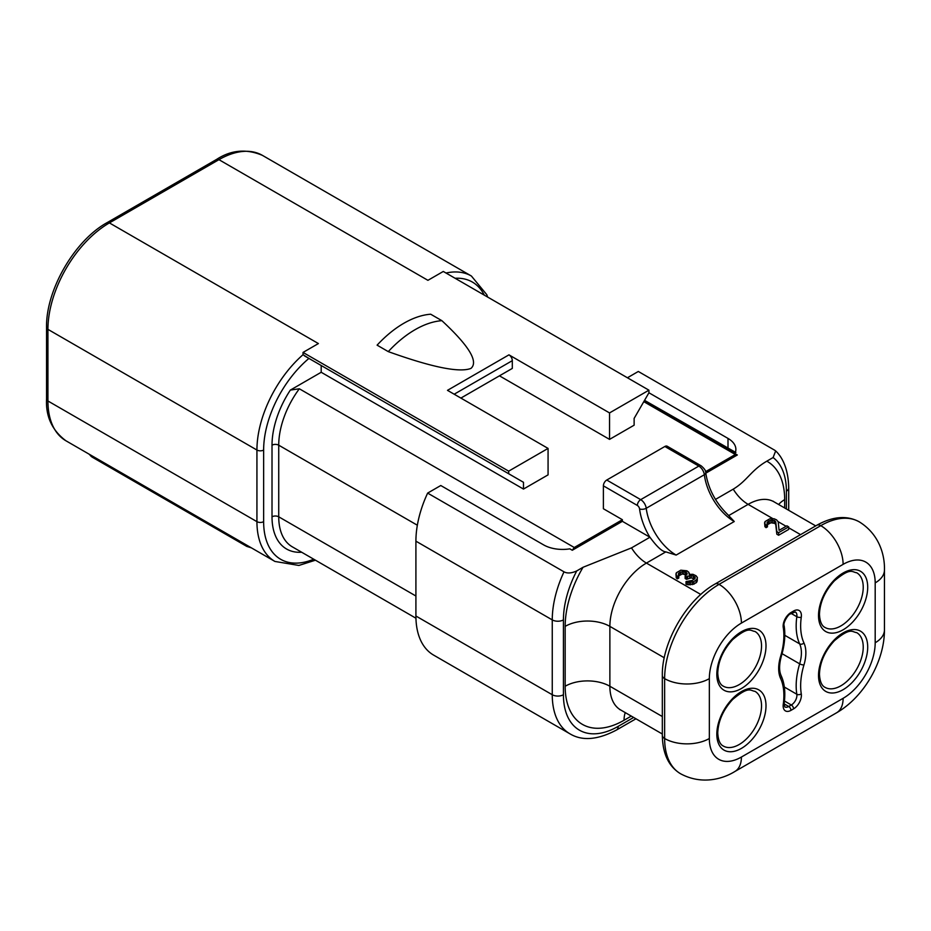<?xml version="1.0" encoding="UTF-8"?>
<svg xmlns="http://www.w3.org/2000/svg" width="931" height="931" viewBox="0 0 931 931"><rect width="100%" height="100%" fill="white"/><g stroke="black" fill="none" stroke-linecap="round" stroke-linejoin="round"><path stroke-width="1.4" d="M734.256 521.523A42.838 24.73 60 0 1 704.348 474.729A4.736 2.281 -7.2 0 0 705.733 472.82C708.27 488.891 715.706 502.915 728.019 514.878L734.256 521.523L676.15 555.074L665.805 551.885C662.22 551.676 656.937 546.8 649.943 537.234L649.838 537.175A47.574 27.465 60 0 1 639.562 508.908A3.165 1.827 60 0 0 637.351 505.452L603.393 485.842A4.736 2.735 -60 0 1 606.744 480.035L640.703 499.644A4.736 2.735 120 0 0 637.351 505.452M686.019 581.596L686.019 584.179L687.369 584.633L693.863 584.179L696.853 582.038L697.389 577.511L696.085 575.789L692.943 574.299L689.208 574.404L688.742 572.193L686.88 570.796L680.805 570.191L676.337 572.774L676.243 575.3L677.384 576.289L678.78 575.474L678.396 573.647L679.432 572.635L683.854 571.308L687.066 573.17L685.146 575.928L686.566 576.743L691.268 575.265L695.12 577.162L695.073 578.43L692.35 580.409L686.019 581.596L688.998 582.341L693.863 581.596L696.853 579.454L697.389 577.511M675.929 573.833L676.243 577.883L677.384 578.861L678.78 578.058L678.78 575.474M678.78 575.847L682.307 573.962L686.484 574.962M685.146 575.928L685.146 578.5L686.566 579.326L691.268 577.848L694.445 579.035M767.458 524.653L770.984 522.768L774.871 523.408L775.744 524.549L776.838 534.219L778.619 535.244L788.673 529.436L788.673 526.853L786.893 525.829L779.072 530.344L778.211 521.779L776.547 519.859L774.127 518.776L769.751 518.835L765.003 521.581L764.91 524.106L766.062 525.096L767.458 524.281L767.074 522.442L769.227 520.79L772.532 520.115L774.871 520.825L775.744 521.965L776.838 531.636L778.619 532.66L788.673 526.853M764.607 522.64L764.91 526.69L766.062 527.668L767.458 526.865L767.458 524.281M768.11 524.013L768.11 521.43M769.227 523.373L769.227 520.79M767.074 523.571L767.074 522.442M766.062 527.668L766.062 525.096M764.91 526.69L764.91 524.106M778.619 535.244L778.619 532.66M776.838 534.219L776.838 531.636M775.744 524.549L775.744 521.965M774.871 523.408L774.871 520.825M774.161 522.989L774.161 520.417M772.532 522.698L772.532 520.115M770.984 522.768L770.984 520.185M697.261 580.979L697.261 578.407M696.853 582.038L696.853 579.454M696.097 582.887L696.097 580.316M693.863 584.179L693.863 581.596M692.385 584.621L692.385 582.038M690.558 584.854L690.558 582.271M688.998 584.924L688.998 582.341M687.369 584.633L687.369 582.05M695.12 578.302L695.12 577.162M694.689 578.803L694.689 576.592M693.258 578.349L693.258 575.765M691.268 577.848L691.268 575.265M689.72 577.918L689.72 575.346M687.683 578.686L687.683 576.103M686.566 579.326L686.566 576.743M687.066 574.124L687.066 573.17M686.205 574.602L686.205 572.018M685.484 574.183L685.484 571.611M683.854 573.892L683.854 571.308M682.307 573.962L682.307 571.39M680.549 574.567L680.549 571.983M679.432 575.207L679.432 572.635M678.396 574.764L678.396 573.647M677.384 578.861L677.384 576.289M676.243 577.883L676.243 575.3M689.254 574.392L689.254 573.135M676.15 555.074A42.838 24.73 -120 0 1 646.23 508.279L704.348 474.729A7.902 4.562 60 0 0 698.82 466.094L664.862 446.484L606.744 480.035M784.67 507.977L784.67 499.644A83.29 48.086 120 0 0 766.807 461.182C750.63 470.644 747.36 480.64 733.221 489.159L715.473 499.412M649.943 537.234L631.509 547.882L583.027 567.282A83.29 48.086 120 0 0 565.164 626.377A31.607 18.248 180 0 1 609.875 626.377L609.875 686.252L662.325 716.533M664.862 446.484A4.736 2.735 -60 0 1 667.224 446.24L701.194 465.849A4.736 2.735 -60 0 0 698.82 466.094L640.703 499.644A7.902 4.562 -120 0 1 646.23 508.279A4.736 2.281 172.8 0 1 639.562 508.908M523.478 489.066L523.478 482.293L508.675 473.739L508.675 471.156L548.068 448.416L548.068 474.868L523.478 489.066L321.195 372.272L290.344 390.089L299.328 388.774L574.264 547.498L622.385 519.719L603.393 508.745L603.393 485.842M499.447 375.821L609.537 439.385L634.127 425.188L634.127 418.415L648.93 392.766L728.007 438.42A26.871 15.513 180 0 1 735.874 449.382A26.871 15.513 180 0 1 734.873 453.572L737.317 454.98L705.779 473.181M643.798 401.657L735.339 454.503L705.523 471.714M622.385 519.719L622.385 521.325L649.838 537.175M622.385 521.325L572.286 550.256A65.589 37.868 120 0 1 574.264 547.498M737.317 454.98A65.589 37.868 120 0 0 735.339 454.503M415.913 616.019L552.258 694.735A85.349 49.273 120 0 0 569.935 733.814L433.59 655.087A85.349 49.273 -60 0 1 415.913 616.019L415.913 541.167A85.349 49.273 -60 0 1 427.643 493.093L564 571.82C567.258 573.601 571.494 573.298 576.731 570.924L583.027 567.282M427.643 493.093L440.782 485.517L543.599 544.879A26.871 15.513 180 0 0 569.842 548.848L572.286 550.256M766.807 461.182L773.102 457.54L775.663 450.941L774.662 450.197L638.317 371.469L627.413 377.765M321.195 372.272L321.195 365.499L308.929 358.423A82.184 47.446 120 0 0 263.636 450.034L263.636 521.651A82.184 47.446 120 0 0 313.724 559.205M609.537 439.385L609.537 412.922L648.93 390.182L648.93 392.766M548.068 448.416L447.485 390.345L508.954 354.851L609.537 412.922M508.675 471.156L303.029 352.43L318.402 343.562L109.404 222.905L218.936 159.666L427.923 280.324L443.296 271.456L648.93 390.182M388.274 351.615L377.102 345.157A94.834 54.754 120 0 1 430.692 314.213L441.876 320.671A94.834 54.754 120 0 0 388.274 351.615C431.856 367.268 459.414 372.877 470.923 368.42C478.709 361.763 469.026 345.843 441.876 320.671M508.954 354.851A4.736 2.735 60 0 1 512.306 360.658L512.306 368.408L460.892 398.084M303.029 352.43L303.029 354.688L308.929 358.423M508.675 473.739L304.356 355.782M523.478 482.293L321.195 365.499M644.555 400.353L735.874 452.524M761.535 645.928A31.607 18.248 -60 0 1 747.733 677.733A31.607 18.248 -60 0 1 723.375 686.205C720.024 684.646 718.15 680.247 717.754 673.02C718.208 661.138 723.178 649.989 732.662 639.597C749.339 625.597 750.339 631.009 754.983 631.451A31.607 18.248 -60 0 1 761.535 645.928M766.004 645.928A34.773 20.075 -60 0 1 741.413 688.509A34.773 20.075 -60 0 1 716.823 674.312A34.773 20.075 -60 0 1 741.413 631.73A34.773 20.075 -60 0 1 766.004 645.928M875.187 642.762L875.187 582.887A45.363 26.184 120 0 0 843.114 564.361L741.413 623.083A45.363 26.184 120 0 0 709.341 678.641L709.341 738.516A45.363 26.184 120 0 0 741.413 757.043L843.114 698.32A45.363 26.184 120 0 0 875.187 642.762A31.607 18.248 0 0 0 884.45 629.856L884.45 569.981A31.607 18.248 0 0 1 875.187 582.887M801.277 693.828A11.067 6.389 -60 0 1 793.561 708.863L790.966 710.365A11.067 6.389 -60 0 1 783.262 704.232A60.061 34.68 120 0 0 780.585 678.431A34.773 20.075 -60 0 1 780.585 656.471A60.061 34.68 120 0 0 783.262 627.575A11.067 6.389 -60 0 1 790.966 612.54L793.561 611.039A11.067 6.389 -60 0 1 801.277 617.172A60.061 34.68 120 0 0 803.953 642.972A34.773 20.075 -60 0 1 803.953 664.932A60.061 34.68 120 0 0 801.277 693.828A3.165 2.106 170.6 0 1 796.831 694.258A7.902 4.562 -60 0 1 791.327 704.988L788.732 706.489A7.902 4.562 -60 0 1 784.775 706.885L784.158 703.382C785.601 692.571 784.624 683.389 781.214 675.813C779.014 671.193 779.061 664.618 781.377 656.087C784.658 644.997 785.589 634.884 784.135 625.772C782.727 622.874 788.58 613.843 790.314 613.995L795.283 611.935A7.902 4.562 -60 0 1 796.831 616.706A63.227 36.507 120 0 0 799.659 643.88A31.607 18.248 -60 0 1 799.659 663.838A63.227 36.507 120 0 0 796.831 694.258L784.344 687.043M716.823 734.198A34.773 20.075 -60 0 1 741.413 691.605A34.773 20.075 -60 0 1 766.004 705.803A34.773 20.075 -60 0 1 741.413 748.396A34.773 20.075 -60 0 1 716.823 734.198M818.524 675.475A34.773 20.075 -60 0 1 843.114 632.894A34.773 20.075 -60 0 1 867.704 647.092A34.773 20.075 -60 0 1 843.114 689.673A34.773 20.075 -60 0 1 818.524 675.475M818.524 615.6A34.773 20.075 -60 0 1 843.114 573.007A34.773 20.075 -60 0 1 867.704 587.205A34.773 20.075 -60 0 1 843.114 629.798A34.773 20.075 -60 0 1 818.524 615.6M843.114 698.32A31.607 18.248 60 0 1 836.573 712.797C863.968 697.063 884.531 661.452 884.45 629.856M741.413 757.043A31.607 18.248 60 0 1 734.862 771.508L836.573 712.797M709.341 738.516A31.607 18.248 180 0 1 664.629 738.516A76.97 44.444 120 0 0 680.573 773.754C701.613 785.101 722.561 779.107 734.862 771.508M709.341 678.641A31.607 18.248 180 0 1 664.629 678.641L664.629 738.516A7.902 4.562 180 0 1 662.325 735.292C662.628 753.749 668.702 766.574 680.573 773.754M741.413 623.083A31.607 18.248 -120 0 0 719.058 584.365A76.97 44.444 120 0 0 664.629 678.641A7.902 4.562 180 0 1 662.325 675.417L662.325 735.292M843.114 564.361A31.607 18.248 -120 0 0 820.77 525.654L719.058 584.365A7.902 4.562 -120 0 0 715.113 583.981C686.438 599.867 661.743 642.634 662.325 675.417M859.255 521.837A76.97 44.444 120 0 0 820.77 525.654A7.902 4.562 -120 0 0 816.813 525.259C832.803 516.309 846.942 515.169 859.255 521.837C879.586 534.394 884.881 555.528 884.45 569.981M565.164 626.377L565.164 686.252A31.607 18.248 180 0 1 609.875 686.252A51.682 29.839 120 0 0 620.581 709.911L662.325 734.012M773.23 501.227L773.964 501.797A51.682 29.839 120 0 0 748.117 504.358L772.963 518.695M778.165 521.709L786.101 526.283M788.673 527.772L800.567 534.638M733.221 489.159C737.48 495.944 742.449 501.006 748.128 504.358L728.74 515.553M665.805 551.885L646.417 563.08L700.799 594.467M631.509 547.882A31.607 18.248 -120 0 0 646.417 563.08A51.682 29.839 120 0 0 609.875 626.377L664.245 657.763M788.708 510.316L788.708 487.937A7.902 4.562 0 0 1 786.392 491.161L786.392 508.978L786.392 491.161A77.448 44.711 120 0 0 773.102 457.54M576.731 570.924A77.448 44.711 120 0 0 563.43 619.895L563.43 694.735A77.448 44.711 120 0 0 618.196 726.355L633.627 717.452M565.164 686.252A83.29 48.086 120 0 0 624.061 720.257L631.276 716.09M484.283 295.127A82.184 47.446 120 0 0 455.108 278.276M290.344 390.089A70.337 40.603 120 0 0 272.015 445.193L272.015 516.81A70.337 40.603 120 0 0 301.656 552.234M454.188 394.209L512.306 360.658M303.029 354.688A86.932 50.193 120 0 0 256.933 450.034L256.933 521.651A86.932 50.193 120 0 0 274.936 561.451L298.886 565.443L315.434 560.194M263.636 450.034A4.736 2.735 180 0 1 256.933 450.034L47.935 329.365A86.932 50.193 -60 0 1 109.404 222.905A4.736 2.735 60 0 0 107.042 222.672L216.562 159.434A4.736 2.735 60 0 1 218.936 159.666A86.932 50.193 -60 0 1 262.402 155.361L471.389 276.018A86.932 50.193 120 0 0 446.019 273.027M263.636 521.651A4.736 2.735 180 0 1 256.933 521.651L47.935 400.993L47.935 329.365A4.736 2.735 0 0 1 46.55 327.433C45.794 290.239 74.445 240.617 107.042 222.672M243.794 543.471A23.706 13.686 120 0 0 246.75 546.381L251.37 547.847M246.75 546.381L92.53 457.33A23.706 13.686 -60 0 1 89.574 454.433M274.936 561.451L65.938 440.782A86.932 50.193 -60 0 1 47.935 400.993A4.736 2.735 0 0 1 46.55 399.062L46.55 327.433M299.328 388.774A65.589 37.868 120 0 0 278.73 445.193L417.344 525.224M272.015 445.193A4.736 2.735 180 0 1 278.73 445.193L278.73 516.81A65.589 37.868 120 0 0 292.311 546.834L415.936 618.219M728.007 438.42L728.007 448.533M272.015 516.81A4.736 2.735 180 0 1 278.73 516.81L415.913 596.015M564 571.82A85.349 49.273 120 0 0 552.258 619.895L552.258 694.735A7.902 4.562 180 0 0 563.43 694.735M415.913 541.167L552.258 619.895A7.902 4.562 180 0 0 563.43 619.895M618.196 726.355A7.902 4.562 60 0 1 616.566 729.974L635.943 718.79M784.67 499.644A31.607 18.248 0 0 0 778.642 504.509M624.061 720.257A31.607 18.248 60 0 1 625.26 712.622M793.561 708.863A3.165 1.827 -120 0 0 791.327 704.988L784.437 701.008M790.966 710.365A3.165 1.827 -120 0 0 788.732 706.489L784.1 703.824M783.262 704.232A3.165 1.49 7.9 0 0 784.158 703.382M780.585 678.431A3.165 2.386 -24.7 0 0 781.214 675.813M780.585 656.471A3.165 0.978 16.7 0 0 781.377 656.087M783.262 627.575A3.165 2.106 -9.4 0 0 784.135 625.772M790.966 612.54A3.165 1.827 60 0 1 790.314 613.995M793.561 611.039A3.165 1.827 60 0 1 792.909 612.493M801.277 617.172A3.165 1.49 -172.1 0 1 796.831 616.706L791.222 613.471M803.953 642.972A3.165 2.386 155.3 0 1 799.659 643.88L784.798 635.303M803.953 664.932A3.165 0.978 -163.3 0 1 799.659 663.838L782.063 653.678M754.983 691.337A31.607 18.248 -60 0 1 761.535 705.803A31.607 18.248 -60 0 1 747.733 737.62A31.607 18.248 -60 0 1 723.375 746.08C720.024 744.521 718.15 740.133 717.754 732.906C718.208 721.013 723.178 709.864 732.662 699.472C749.339 685.472 750.339 690.883 754.983 691.337M856.683 632.615A31.607 18.248 -60 0 1 863.235 647.092A31.607 18.248 -60 0 1 849.433 678.897A31.607 18.248 -60 0 1 825.075 687.369C821.724 685.81 819.85 681.411 819.455 674.184C819.908 662.29 824.878 651.153 834.362 640.749C851.039 626.749 852.04 632.172 856.683 632.615M856.683 572.74A31.607 18.248 -60 0 1 863.235 587.205A31.607 18.248 -60 0 1 849.433 619.022A31.607 18.248 -60 0 1 825.075 627.494C821.724 625.923 819.85 621.536 819.455 614.309C819.908 602.415 824.878 591.266 834.362 580.874C851.039 566.874 852.04 572.286 856.683 572.74M816.813 525.259L715.113 583.981M773.964 501.797L815.707 525.899M705.733 472.82C706.07 471.063 704.558 468.747 701.194 465.849M788.708 487.937C788.348 467.118 781.202 456.004 775.663 450.941M644.427 400.563L735.153 452.943M487.669 297.07L486.797 294.696L471.389 276.018M216.562 159.434C231.086 149.961 246.366 148.599 262.402 155.361M92.53 457.33L88.945 454.072M65.938 440.782C52.148 430.471 45.677 416.553 46.55 399.062M569.935 733.814C582.224 741.204 597.772 739.924 616.566 729.974M620.581 709.911L619.709 709.562"/></g></svg>

